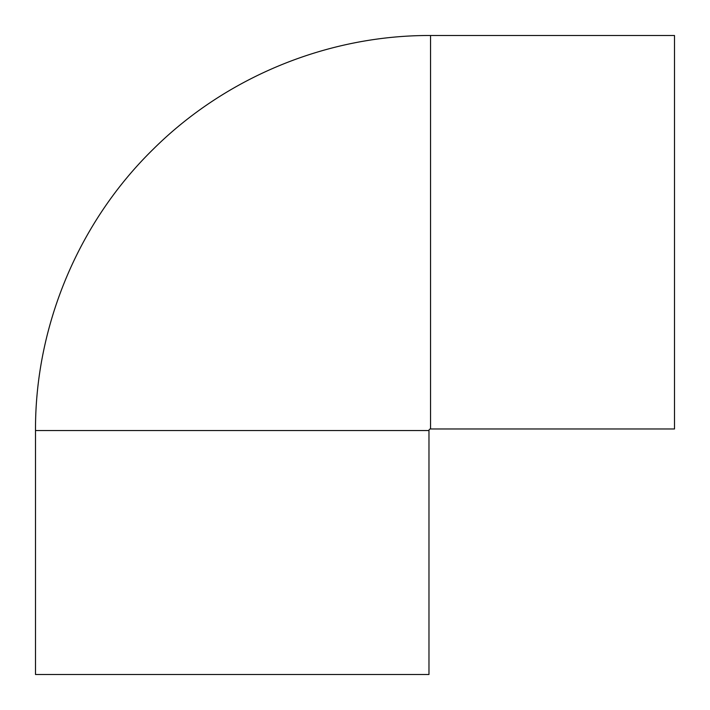 <?xml version="1.0" encoding="UTF-8"?>
<svg xmlns="http://www.w3.org/2000/svg" width="710" height="710" viewBox="0 0 710 710"><rect width="100%" height="100%" fill="white"/><g stroke="black" fill="none" stroke-linecap="round" stroke-linejoin="round"><path stroke-width="1.06" d="M430.544 428.973L430.544 35.5L674.5 35.5L674.5 428.973L430.544 428.973A1.571 1.571 0 0 0 428.973 430.544L428.973 674.5L35.5 674.5L35.5 430.544L428.973 430.544M430.544 35.5C328.02 35.101 226.188 76.804 153.413 149.02C78.553 222.097 35.065 325.934 35.5 430.544"/></g></svg>
